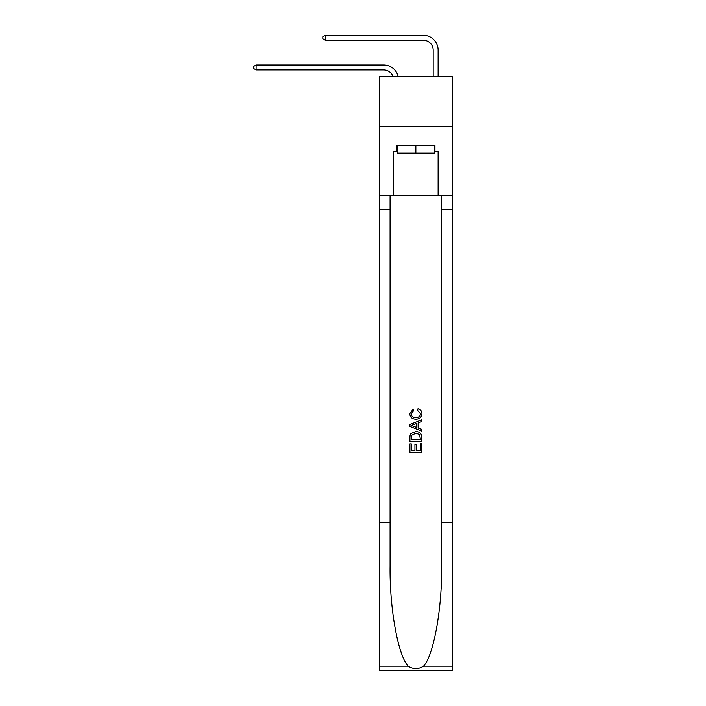 <?xml version="1.0" encoding="UTF-8"?>
<svg xmlns="http://www.w3.org/2000/svg" width="706" height="706" viewBox="0 0 706 706"><rect width="100%" height="100%" fill="white"/><g stroke="black" fill="none" stroke-linecap="round" stroke-linejoin="round"><path stroke-width="1.06" d="M452.484 126.268L452.484 76.777L379.228 76.777L379.228 126.268L452.484 126.268L452.484 195.562L438.126 195.562L438.126 151.216L434.958 151.216L434.958 145.277L396.754 145.277L396.754 151.216L397.346 151.216M393.101 76.777A9.902 9.902 -9.9 0 0 383.685 69.947L256.093 69.947L256.093 64.996L383.685 64.996A14.852 14.852 170.1 0 1 398.21 76.777M433.184 76.777L433.184 50.152A9.902 9.902 15.9 0 0 423.282 40.251L325.387 40.251L322.81 38.768L322.81 36.783L325.387 35.3L423.282 35.3A14.852 14.852 21.1 0 1 438.126 50.152L438.126 76.777M434.366 145.277L434.366 153.193L397.346 153.193L397.346 145.277M415.86 145.277L415.86 153.193M420.423 443.668L420.423 450.666L416.311 450.666L420.423 450.666L420.423 443.668L421.791 443.668L421.791 452.343L409.912 452.343L409.912 443.968L409.912 452.343M414.934 444.427L414.934 450.666L411.28 450.666L414.934 450.666L414.934 444.427L416.311 444.427L416.311 450.666M410.936 433.493L410.08 435.223L410.936 433.493L415.79 431.631C419.585 431.613 421.588 433.449 421.791 437.129L421.791 441.382L409.912 441.382L409.912 437.314L409.912 441.382M417.987 408.792L417.599 410.468L417.987 408.792C420.502 409.445 421.826 411.06 421.941 413.637C421.623 417.29 419.567 419.126 415.763 419.143L415.763 419.143C412.119 419.064 410.115 417.246 409.762 413.672L413.213 409.092L413.575 410.768L411.13 413.751C411.483 416.319 413.028 417.555 415.755 417.467C418.534 417.617 420.141 416.39 420.573 413.795L417.599 410.468M423.512 666.182L452.484 666.182L452.484 670.7L379.228 670.7L379.228 522.219L390.074 522.219L390.074 566.362C389.544 608.554 398.105 655.689 408.2 666.182C413.301 669.438 418.402 669.438 423.512 666.182C433.608 655.689 442.168 608.554 441.647 566.362L441.647 195.562M409.912 424.518L409.912 426.406L421.791 431.128L409.912 426.406L409.912 424.518L421.791 419.805L409.912 424.518M441.647 522.219L452.484 522.219L452.484 195.562M379.228 522.219L379.228 126.268M390.074 195.562L390.074 522.219M452.484 666.182L452.484 522.219M379.228 195.562L393.586 195.562L393.586 151.216L396.754 151.216M393.586 195.562L438.126 195.562M434.366 151.216L434.958 151.216M421.791 419.805L421.791 421.579L418.137 422.938L418.137 427.995L421.791 429.345L421.791 431.128M413.478 426.274L416.769 427.492L416.769 423.441L411.28 425.462L413.478 426.274M416.769 423.441L416.769 427.492M409.912 437.314L410.08 435.223M419.585 434.455L420.423 439.706L419.585 434.455L415.763 433.307L411.527 435.337L411.28 439.706L420.423 439.706L411.28 439.706M409.912 443.968L411.28 443.968L411.28 450.666M433.184 50.152A9.902 9.902 -158.9 0 0 423.282 40.251A9.902 9.902 -158.9 0 1 433.184 50.152A9.902 9.902 -158.9 0 0 423.282 40.251A9.902 9.902 -158.9 0 1 433.184 50.152A9.902 9.902 -158.9 0 0 423.282 40.251A9.902 9.902 -158.9 0 1 433.184 50.152A9.902 9.902 -158.9 0 0 423.282 40.251A9.902 9.902 -158.9 0 1 433.184 50.152A9.902 9.902 -158.9 0 0 423.282 40.251A9.902 9.902 -158.9 0 1 433.184 50.152A9.902 9.902 -158.9 0 0 423.282 40.251A9.902 9.902 -158.9 0 1 433.184 50.152A9.902 9.902 -158.9 0 0 423.282 40.251A9.902 9.902 -158.9 0 1 433.184 50.152A9.902 9.902 -158.9 0 0 423.282 40.251A9.902 9.902 -158.9 0 1 433.184 50.152A9.902 9.902 -158.9 0 0 423.282 40.251A9.902 9.902 -158.9 0 1 433.184 50.152A9.902 9.902 -158.9 0 0 423.282 40.251A9.902 9.902 -158.9 0 1 433.184 50.152A9.902 9.902 -158.9 0 0 423.282 40.251A9.902 9.902 -158.9 0 1 433.184 50.152A9.902 9.902 -158.9 0 0 423.282 40.251A9.902 9.902 -158.9 0 1 433.184 50.152A9.902 9.902 -158.9 0 0 423.282 40.251A9.902 9.902 -158.9 0 1 433.184 50.152M256.093 69.947L253.516 68.464L253.516 66.479L256.093 64.996M325.387 35.3L325.387 40.251M441.647 209.417L452.484 209.417M390.074 209.417L379.228 209.417M379.228 666.182L408.2 666.182"/></g></svg>
